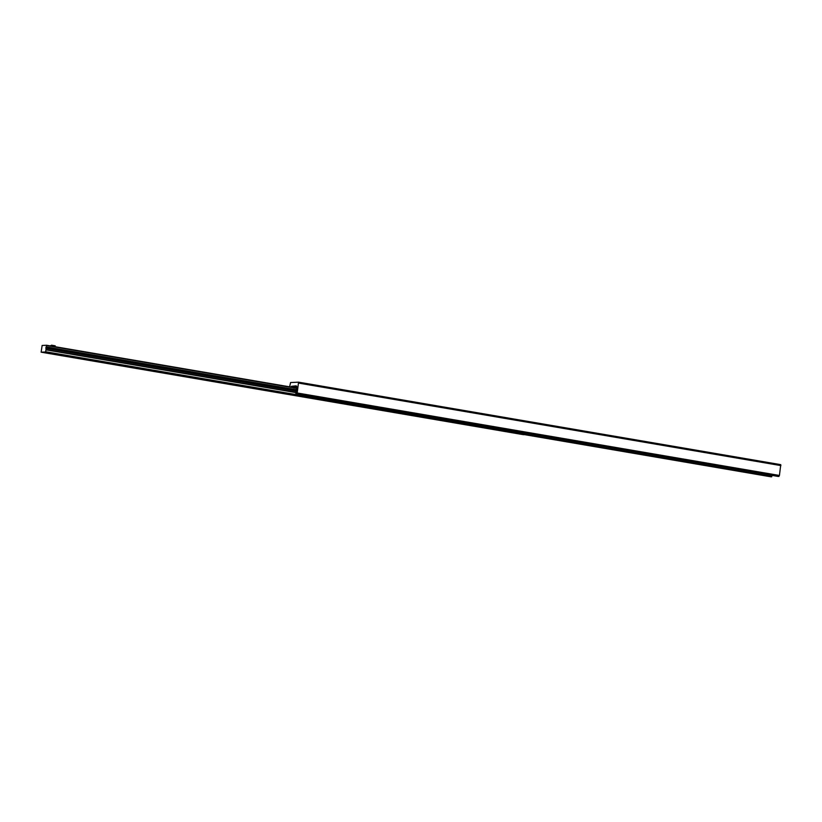 <?xml version="1.0" encoding="UTF-8"?>
<svg xmlns="http://www.w3.org/2000/svg" width="822" height="822" viewBox="0 0 822 822"><rect width="100%" height="100%" fill="white"/><g stroke="black" fill="none" stroke-linecap="round" stroke-linejoin="round"><path stroke-width="1.23" d="M289.621 386.823L290.567 382.549L298.54 382.168L297.204 392.978L296.074 393.974L296.598 391.354A1.942 0.596 -80.3 0 0 296.927 389.155L296.156 385.847L291.481 386.309L290.967 387.049M778.311 476.462L296.095 393.974L778.3 476.462L779.42 475.465L780.756 464.656L298.561 382.168L780.756 464.656M771.015 476.811L524.333 434.612L770.995 476.811L771.683 476.781L772.053 475.393M518.045 432.927L515.517 432.67L518.045 432.927M52.156 353.645L49.628 353.378L52.156 353.645M65.061 356.008L69.48 356.45L65.061 356.008M137.849 368.462L142.268 368.893L137.849 368.462M210.627 380.915L215.056 381.346L210.627 380.915M283.415 393.358L287.844 393.8L283.415 393.358M356.203 405.811L360.632 406.253L356.203 405.811M428.992 418.264L433.42 418.696L428.992 418.264M501.78 430.718L506.208 431.149L501.78 430.718M46.638 345.261L45.631 351.96L41.131 352.176L42.138 345.466L46.638 345.261L296.29 387.963L46.638 345.261M523.347 434.663L41.131 352.176L523.347 434.663L527.847 434.448L528.032 433.656M292.56 387.326L291.594 387.152M292.632 386.833L293.988 387.07M296.372 387.378L295.941 393.481M296.012 387.275L296.732 386.546L295.55 392.916M291.656 386.72L291.06 387.07M518.466 432.999L516.432 432.701M52.587 353.717L50.543 353.409M51.426 346.072L51.56 345.189L50.234 345.877M55.064 346.699L55.197 345.805L51.56 345.189M293.957 388.015L294.379 387.183M294.009 387.121L294.317 387.994M780.9 465.591L298.684 383.103M779.42 475.465L297.204 392.978M778.979 476.431L296.763 393.944M296.629 386.196L296.012 386.093M294.009 386.741L291.481 386.309M772.064 475.568L528.001 433.821M771.683 476.781L524.991 434.581M296.239 388.251L46.638 345.559M296.033 389.649L46.145 346.905M295.992 389.967L45.95 347.192M295.848 390.912L45.806 348.148M295.807 391.169L45.919 348.415M295.622 392.433L46.011 349.74M295.601 392.546L46.011 349.853M527.94 434.252L45.724 351.765M527.847 434.448L45.631 351.96M293.957 387.563L294.009 386.679L296.084 386.792M294.009 386.679L294.595 386.648"/></g></svg>
